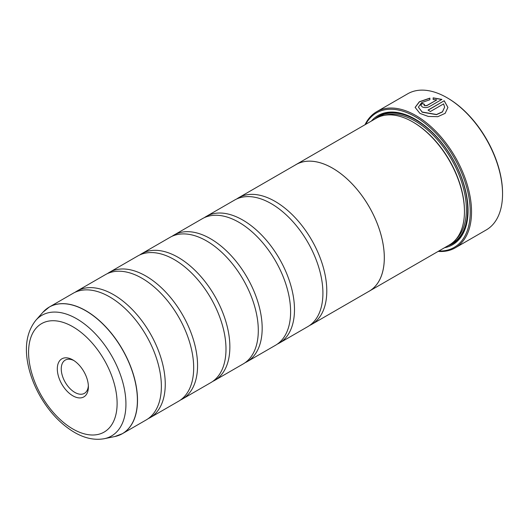 <?xml version="1.0" encoding="UTF-8"?>
<svg xmlns="http://www.w3.org/2000/svg" width="529" height="529" viewBox="0 0 529 529"><rect width="100%" height="100%" fill="white"/><g stroke="black" fill="none" stroke-linecap="round" stroke-linejoin="round"><path stroke-width="0.79" d="M114.681 436.577A73.088 42.194 -120 0 0 135.133 381.475A73.088 42.194 -120 0 0 85.724 310.754A73.088 42.194 -120 0 0 42.915 312.282L35.879 320.23A69.663 40.217 60 0 1 76.679 318.775A69.663 40.217 60 0 1 123.773 386.177A69.663 40.217 60 0 1 104.279 438.7L114.681 436.577L122.378 433.687L146.235 419.914A73.108 42.208 -120 0 0 160.142 372.78A73.108 42.208 -120 0 0 120.896 304.81A73.108 42.208 -120 0 0 109.682 296.908A73.108 42.208 -120 0 0 73.128 293.291L49.27 307.065A73.108 42.208 60 0 1 85.824 310.682A73.108 42.208 60 0 1 133.579 375.107A73.108 42.208 60 0 1 122.378 433.687A73.108 42.208 60 0 1 118.76 435.393M148.12 418.704A73.108 42.208 -120 0 0 150.11 417.672L178.544 401.26A73.108 42.208 -120 0 0 192.45 354.126A73.108 42.208 -120 0 0 153.205 286.156A73.108 42.208 -120 0 0 141.99 278.254A73.108 42.208 -120 0 0 105.436 274.637L77.003 291.049A73.108 42.208 -120 0 0 75.118 292.259M180.429 400.05A73.108 42.208 -120 0 0 182.419 399.018L210.846 382.606A73.108 42.208 -120 0 0 224.759 335.472A73.108 42.208 -120 0 0 185.514 267.502A73.108 42.208 -120 0 0 174.299 259.607A73.108 42.208 -120 0 0 137.745 255.983L109.311 272.395A73.108 42.208 -120 0 0 107.427 273.605M212.737 381.396A73.108 42.208 -120 0 0 214.728 380.371L243.155 363.952A73.108 42.208 -120 0 0 257.068 316.818A73.108 42.208 -120 0 0 217.822 248.848A73.108 42.208 -120 0 0 206.608 240.953A73.108 42.208 -120 0 0 170.054 237.329L141.62 253.748A73.108 42.208 -120 0 0 139.735 254.952M245.046 362.742A73.108 42.208 -120 0 0 247.036 361.717L275.464 345.298A73.108 42.208 -120 0 0 289.376 298.171A73.108 42.208 -120 0 0 250.131 230.201A73.108 42.208 -120 0 0 238.916 222.299A73.108 42.208 -120 0 0 202.362 218.675L173.929 235.094A73.108 42.208 -120 0 0 172.044 236.298M277.355 344.095A73.108 42.208 -120 0 0 279.345 343.063L307.772 326.644A73.108 42.208 -120 0 0 321.685 279.517A73.108 42.208 -120 0 0 282.44 211.547A73.108 42.208 -120 0 0 271.225 203.645A73.108 42.208 -120 0 0 234.671 200.022L206.237 216.44A73.108 42.208 -120 0 0 204.353 217.644M415.12 107.48L419.398 101.879L429.879 98.275M418.399 107.149L422.241 112.221L436.544 114.641L442.429 111.95L444.638 107.175L442.436 111.798L436.544 114.495L422.162 112.022L418.399 107.149L421.673 102.593L429.879 99.75L429.879 98.123L419.352 101.753L415.12 107.4L419.927 113.411L428.331 116.446L437.794 116.684L445.16 113.345L447.918 107.433L444.215 100.741L428.04 110.078A78.59 45.375 60 0 1 430.361 111.533L443.6 103.889L444.638 107.175M428.166 110.151L444.215 100.741M444.215 100.887L447.918 107.433M424.079 105.007L424.562 105.74L426.883 105.648L436.643 100.014L426.883 105.496L424.562 105.595L424.079 105.007L424.562 104.378A78.59 45.375 -120 0 0 422.241 103.373L420.806 105.218L422.241 106.931C424.556 107.876 426.877 107.804 429.204 106.726L441.9 99.399L433.158 97.845L433.158 99.525L436.643 99.862M447.627 98.07L446.979 97.693L447.627 98.07A77.677 44.846 60 0 1 502.55 193.197L502.55 193.945A78.59 45.375 -120 0 0 446.979 97.693L446.979 97.693A78.59 45.375 -120 0 0 407.687 93.805L376.668 111.712A78.59 45.375 60 0 1 415.966 115.6A78.59 45.375 60 0 1 467.305 184.852A78.59 45.375 60 0 1 455.257 247.83A78.59 45.375 60 0 1 438.144 251.407M455.257 247.83L486.277 229.923A78.59 45.375 -120 0 0 502.55 193.945M72.85 359.918A21.98 12.689 -120 0 0 57.311 368.892A21.98 12.689 -120 0 0 72.85 395.811A21.98 12.689 -120 0 0 88.389 386.838A21.98 12.689 -120 0 0 72.85 359.918L72.85 359.918M73.868 360.547A19.189 11.083 -120 0 0 65.226 360.11A19.189 11.083 -120 0 0 62.283 375.484A19.189 11.083 -120 0 0 74.82 392.399A19.189 11.083 -120 0 0 84.415 393.345A19.189 11.083 -120 0 0 88.356 385.641M438.799 251.03A77.677 44.846 -120 0 0 468.906 197.191A77.677 44.846 -120 0 0 415.318 116.724A77.677 44.846 -120 0 0 365.665 124.361M309.663 325.441A73.108 42.208 -120 0 0 311.654 324.409A73.108 42.208 -120 0 0 322.855 265.829A73.108 42.208 -120 0 0 275.1 201.404A73.108 42.208 -120 0 0 238.546 197.786L296.055 164.585A73.108 42.208 60 0 1 332.609 168.202A73.108 42.208 60 0 1 380.364 232.628A73.108 42.208 60 0 1 369.163 291.208L449.3 244.973A73.134 42.221 -120 0 0 464.449 211.494L464.449 210.747A72.222 41.698 -120 0 0 413.38 122.298A72.222 41.698 -120 0 0 413.38 122.292L412.732 121.921A73.134 42.221 -120 0 0 376.165 118.298L296.042 164.559A73.134 42.221 60 0 1 332.609 168.182A73.134 42.221 60 0 1 380.384 232.628A73.134 42.221 60 0 1 369.176 291.228A73.134 42.221 60 0 1 368.158 291.783M464.449 211.494A73.134 42.221 -120 0 0 412.732 121.921L413.38 122.298M444.532 247.717A74.596 43.067 -120 0 0 468.066 210.595A74.596 43.067 -120 0 0 415.318 119.237L415.318 119.237A74.596 43.067 -120 0 0 371.404 121.048M415.642 119.422A73.683 42.538 -120 0 0 374.909 119.025M150.11 417.672A73.108 42.208 -120 0 0 161.319 359.092A73.108 42.208 -120 0 0 113.556 294.673A73.108 42.208 -120 0 0 77.003 291.049M182.419 399.018A73.108 42.208 -120 0 0 193.627 340.438A73.108 42.208 -120 0 0 145.865 276.019A73.108 42.208 -120 0 0 109.311 272.395M214.728 380.371A73.108 42.208 -120 0 0 225.929 321.784A73.108 42.208 -120 0 0 178.174 257.365A73.108 42.208 -120 0 0 141.62 253.748M247.036 361.717A73.108 42.208 -120 0 0 258.238 303.137A73.108 42.208 -120 0 0 210.482 238.711A73.108 42.208 -120 0 0 173.929 235.094M279.345 343.063A73.108 42.208 -120 0 0 290.547 284.483A73.108 42.208 -120 0 0 242.791 220.057A73.108 42.208 -120 0 0 206.237 216.44M238.546 197.786A73.108 42.208 -120 0 0 236.661 198.997M295.056 165.16A73.134 42.221 60 0 1 296.042 164.559M448.043 245.694A73.683 42.538 -120 0 0 468.066 210.218M365.01 124.738A78.59 45.375 60 0 1 376.668 111.712M433.158 97.991L441.9 99.545M420.806 105.297L422.241 103.373M422.241 103.519A78.59 45.375 60 0 1 424.43 104.464M456.19 239.088A72.222 41.698 -120 0 0 460.984 180.118A72.222 41.698 -120 0 0 415.318 121.174A72.222 41.698 -120 0 0 384.709 115.269M450.88 243.975A73.134 42.221 -120 0 0 464.164 185.97A73.134 42.221 -120 0 0 415.966 120.057A73.134 42.221 -120 0 0 377.818 117.431M72.85 428.979A62.601 36.144 -120 0 0 117.114 403.422A62.601 36.144 -120 0 0 72.85 326.75A62.601 36.144 -120 0 0 28.586 352.307A62.601 36.144 -120 0 0 72.85 428.979M45.983 309.339A73.108 42.208 60 0 1 49.27 307.065L42.915 312.282M104.279 438.7C94.598 440.432 84.627 438.303 74.364 432.325C61.02 424.37 49.719 412.501 40.449 396.717C35.106 387.453 31.237 377.944 28.837 368.191C24.01 348.208 26.357 332.225 35.879 320.23M311.654 324.409L369.163 291.208"/></g></svg>
